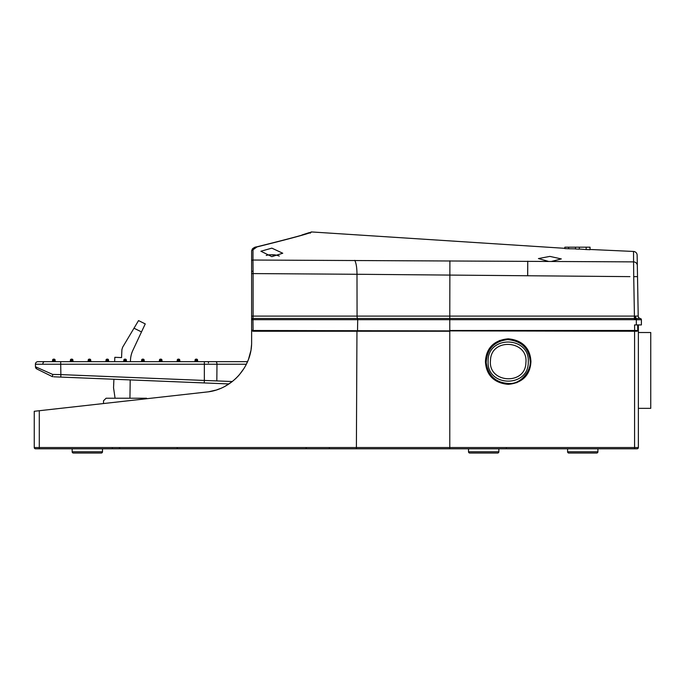 <?xml version="1.0" encoding="UTF-8"?>
<svg xmlns="http://www.w3.org/2000/svg" width="685" height="685" viewBox="0 0 685 685"><rect width="100%" height="100%" fill="white"/><g stroke="black" fill="none" stroke-linecap="round" stroke-linejoin="round"><path stroke-width="1.03" d="M352.741 448.786L333.073 448.786M633.283 448.786L635.552 448.786L633.283 448.786M528.306 361.081C529 336.292 488.516 335.376 488.114 360.216L488.097 362.562C488.02 387.059 527.878 387.436 528.263 362.939L528.306 361.081M530.173 361.046C528.803 348.066 521.294 340.916 507.653 339.597C494.082 341.318 486.941 348.999 486.222 362.665C488.277 376.185 496.137 383.138 509.803 383.514C521.807 383.874 531.432 369.343 530.173 361.046M251.626 325.692L251.626 325.092M508.912 338.844L508.193 338.835C495.966 339.846 486.204 346.516 485.442 361.586C486.204 376.656 495.966 383.317 508.193 384.336C520.412 383.317 530.181 376.656 530.935 361.586C530.181 346.516 520.412 339.846 508.193 338.835L507.979 338.835M499.802 340.436L499.305 340.642M495.743 342.543L488.516 350.163M487.112 353.015L486.684 354.162M485.442 361.586L485.451 362.339M486.949 369.737L487.326 370.662M488.91 373.659L489.484 374.524M525.892 362.793C525.446 385.689 487.848 383.18 490.486 360.387C490.948 337.465 528.537 340.034 525.892 362.793M216.828 389.808L220.039 388.626M221.067 361.663L247.55 361.663L248.27 359.89L246.035 364.891M251.215 348.254L251.361 347.012M251.626 325.7L251.626 341.772C252.114 366.886 231.53 389.765 206.69 392.008L34.498 411.257M249.331 356.851L250.787 350.977L248.544 359.171M244.211 368.136L239.159 375.02M238.697 375.543L235.477 378.814M231.984 381.776L225.202 386.194M215.741 390.15L208.771 391.734M210.158 391.503L210.663 391.409M251.095 349.085L251.523 345.026M34.25 411.283L34.25 447.528L39.293 447.536L39.293 410.726M176.242 448.786A1.267 1.267 0 0 0 177.509 447.553A1.267 1.267 0 0 1 176.242 448.786L122.341 448.786M119.815 447.553A1.267 1.267 0 0 1 118.548 448.786L115.953 448.786M35.517 448.786L39.293 448.786L35.517 448.786A1.267 1.267 0 0 1 34.25 447.528M251.652 330.23L252.893 331.249L449.78 331.249L449.78 447.536L39.293 447.536L39.293 448.786L637.101 448.786A1.267 1.267 0 0 0 638.369 447.528L638.369 325.692A0.762 0.762 0 0 0 637.795 324.955L637.889 330.495L637.136 331.249L637.752 330.478L449.78 330.495L449.78 318.482L252.962 318.482L253.099 316.11L251.626 316.119L251.626 319.681L251.626 271.269L251.626 329.99L253.099 330.495L252.962 318.482A1.267 1.199 0 0 0 251.626 319.681L357.707 319.681L357.493 318.482A2.526 0.616 -90 0 1 357.073 316.11L356.988 274.274L527.638 275.755L527.758 261.199L527.69 275.755L629.935 276.629M112.297 447.553L112.366 448.786M329.365 447.553L329.365 448.786M305.947 447.553A1.267 1.267 0 0 0 307.205 448.786A1.267 1.267 0 0 1 305.947 447.553A1.267 1.267 0 0 0 307.205 448.786A1.267 1.267 0 0 1 305.947 447.553M508.193 384.336L508.707 384.328M516.576 382.727L517.072 382.53M520.634 380.62L527.861 373.008M529.265 370.148L529.693 369.001M530.935 361.586L530.926 360.824M529.428 353.426L529.051 352.51M527.467 349.513L526.893 348.639M469.782 453.05L497.593 453.05A1.267 1.267 0 0 0 498.851 451.783L468.523 451.783A1.267 1.267 0 0 0 469.782 453.05L497.593 453.05L469.782 453.05A1.267 1.267 0 0 1 468.523 451.783L468.523 448.786M247.55 361.663L37.94 361.663L114.652 361.663L114.832 357.305L121.562 357.596L121.896 349.667L122.606 347.286L133.995 328.209L141.495 331.917L132.856 350.369A25.276 25.276 0 0 0 130.467 360.738L130.458 361.663L145.169 361.663A1.01 1.01 0 0 1 144.158 360.652A1.01 1.01 0 0 0 145.169 361.663A1.01 1.01 0 0 1 144.158 360.652A1.01 1.01 0 0 0 145.169 361.663A1.01 1.01 0 0 1 144.158 360.652A1.01 1.01 0 0 0 145.169 361.663M105.01 361.663A1.01 1.01 0 0 0 106.021 360.652A1.01 1.01 0 0 1 105.01 361.663A1.01 1.01 0 0 0 106.021 360.652A1.01 1.01 0 0 1 105.01 361.663A1.01 1.01 0 0 0 106.021 360.652A1.01 1.01 0 0 1 105.01 361.663L107.031 361.663L107.031 360.652L108.547 360.652A1.01 1.01 0 0 0 109.557 361.663A1.01 1.01 0 0 1 108.547 360.652A1.01 1.01 0 0 0 109.557 361.663A1.01 1.01 0 0 1 108.547 360.652A1.01 1.01 0 0 0 109.557 361.663L107.536 361.663L107.536 359.137A1.01 1.01 0 0 1 108.547 360.147L108.547 360.652M176.233 361.663A1.01 1.01 0 0 0 177.252 360.652A1.01 1.01 0 0 1 176.233 361.663A1.01 1.01 0 0 0 177.252 360.652A1.01 1.01 0 0 1 176.233 361.663A1.01 1.01 0 0 0 177.252 360.652A1.01 1.01 0 0 1 176.233 361.663L198.599 361.663A1.01 1.01 0 0 1 197.58 360.652A1.01 1.01 0 0 0 198.599 361.663A1.01 1.01 0 0 1 197.58 360.652A1.01 1.01 0 0 0 198.599 361.663A1.01 1.01 0 0 1 197.58 360.652A1.01 1.01 0 0 0 198.599 361.663M69.391 361.663A1.01 1.01 0 0 0 70.401 360.652A1.01 1.01 0 0 1 69.391 361.663L71.411 361.663L71.411 360.652L71.916 360.652L71.916 361.663L73.937 361.663A1.01 1.01 0 0 1 72.927 360.652A1.01 1.01 0 0 0 73.937 361.663M114.652 361.663L127.367 361.663A1.01 1.01 0 0 1 126.357 360.652A1.01 1.01 0 0 0 127.367 361.663M124.841 361.663L124.841 360.652L125.338 360.652L125.338 361.663L142.643 361.663L142.643 360.147L141.632 360.147L141.632 360.652A1.01 1.01 0 0 1 140.622 361.663A1.01 1.01 0 0 0 141.632 360.652A1.01 1.01 0 0 1 140.622 361.663A1.01 1.01 0 0 0 141.632 360.652A1.01 1.01 0 0 1 140.622 361.663L142.643 361.663L140.622 361.663A1.01 1.01 0 0 0 141.632 360.652L144.158 360.652L144.158 360.147A1.01 1.01 0 0 0 143.148 359.137L143.148 361.663L178.263 361.663L160.958 361.663L160.958 360.652L161.968 360.652A1.01 1.01 0 0 0 162.979 361.663A1.01 1.01 0 0 1 161.968 360.652A1.01 1.01 0 0 0 162.979 361.663A1.01 1.01 0 0 1 161.968 360.652A1.01 1.01 0 0 0 162.979 361.663A1.01 1.01 0 0 1 161.968 360.652L161.968 360.147A1.01 1.01 0 0 0 160.958 359.137L160.958 360.652L159.442 360.147L159.442 360.652L160.453 360.652L160.453 361.663L143.148 361.663M196.569 361.663L204.344 361.663L196.569 361.663L196.064 360.147L195.054 360.147L195.054 360.652A1.01 1.01 0 0 1 194.043 361.663A1.01 1.01 0 0 0 195.054 360.652A1.01 1.01 0 0 1 194.043 361.663A1.01 1.01 0 0 0 195.054 360.652A1.01 1.01 0 0 1 194.043 361.663A1.01 1.01 0 0 0 195.054 360.652L196.064 360.652L196.064 361.663L180.789 361.663A1.01 1.01 0 0 1 179.778 360.652A1.01 1.01 0 0 0 180.789 361.663A1.01 1.01 0 0 1 179.778 360.652A1.01 1.01 0 0 0 180.789 361.663A1.01 1.01 0 0 1 179.778 360.652A1.01 1.01 0 0 0 180.789 361.663M87.201 361.663A1.01 1.01 0 0 0 88.211 360.652A1.01 1.01 0 0 1 87.201 361.663L89.221 361.663L89.221 360.652L89.726 360.652L89.726 361.663L91.747 361.663A1.01 1.01 0 0 1 90.737 360.652A1.01 1.01 0 0 0 91.747 361.663M35.414 364.232L35.457 366.758L52.685 374.43L60.879 374.601L60.7 364.232L35.414 364.232A2.526 2.526 0 0 1 37.94 361.663M60.7 361.663L60.7 364.232L216.974 364.24A2.526 1.267 -90 0 0 216.974 364.189A2.526 1.267 -90 0 0 215.706 361.663M51.581 361.663A1.01 1.01 0 0 0 52.591 360.652A1.01 1.01 0 0 1 51.581 361.663M56.136 361.663A1.01 1.01 0 0 1 55.125 360.652A1.01 1.01 0 0 0 56.136 361.663M122.812 361.663A1.01 1.01 0 0 0 123.822 360.652L124.841 360.652L124.841 360.147L123.822 360.147L123.822 360.652A1.01 1.01 0 0 1 122.812 361.663M158.432 361.663A1.01 1.01 0 0 0 159.442 360.652A1.01 1.01 0 0 1 158.432 361.663A1.01 1.01 0 0 0 159.442 360.652A1.01 1.01 0 0 1 158.432 361.663A1.01 1.01 0 0 0 159.442 360.652A1.01 1.01 0 0 1 158.432 361.663M60.922 377.084L58.448 376.99M204.344 361.663L204.344 380.449L216.828 380.911L216.974 364.24L246.36 364.24M197.58 360.147L197.58 360.652L196.569 360.652L196.569 359.137A1.01 1.01 0 0 1 197.58 360.147L196.064 360.147L196.064 359.137A1.01 1.01 0 0 0 195.054 360.147L195.054 360.147M53.61 361.663L53.61 360.147L52.591 360.147L52.591 360.652L55.125 360.652L55.125 360.147L54.106 360.147L54.106 361.663M70.401 360.147L70.401 360.652L71.411 360.652L71.411 360.147L70.401 360.147A1.01 1.01 0 0 1 71.411 359.137L71.916 360.652L72.927 360.652L72.927 360.147L71.916 360.147L71.916 359.137A1.01 1.01 0 0 1 72.927 360.147M126.357 360.652L126.357 360.147A1.01 1.01 0 0 0 125.338 359.137L125.338 360.652L126.357 360.652M106.021 360.147L106.021 360.652L107.031 360.652L107.031 360.147L106.021 360.147A1.01 1.01 0 0 1 107.031 359.137L107.031 360.147L108.547 360.147M178.768 361.663L178.263 360.147L177.252 360.147L177.252 360.652L178.263 360.652L178.263 361.663M179.778 360.147L179.778 360.652L178.768 360.652L178.768 359.137A1.01 1.01 0 0 1 179.778 360.147A1.01 1.01 0 0 0 178.768 359.137A1.01 1.01 0 0 1 179.778 360.147L178.263 360.147L178.263 359.137A1.01 1.01 0 0 0 177.252 360.147L177.252 360.147M88.211 360.147L88.211 360.652L89.221 360.652L89.221 360.147L88.211 360.147A1.01 1.01 0 0 1 89.221 359.137L89.726 360.652L90.737 360.652L90.737 360.147L89.726 360.147L89.726 359.137A1.01 1.01 0 0 1 90.737 360.147M62.678 377.161L228.953 383.942L204.241 382.932L204.344 380.449L60.879 374.601L60.777 377.084L204.241 382.932M53.73 376.793L60.777 377.084M52.591 376.75L52.685 374.43M35.474 366.766L36.87 368.984A2.526 2.526 0 0 1 35.457 366.758M36.879 368.992L52.548 376.724M196.569 359.137L196.064 359.137M52.591 360.147L52.591 360.147A1.01 1.01 0 0 1 53.61 359.137L53.61 360.147L54.106 360.147L54.106 359.137A1.01 1.01 0 0 1 55.125 360.147M54.106 359.137L53.61 359.137M71.916 359.137L71.411 359.137M124.841 359.137L124.841 360.147L126.357 360.147A1.01 1.01 0 0 0 125.338 359.137L124.841 359.137A1.01 1.01 0 0 0 123.822 360.147L123.822 360.147M143.148 359.137L142.643 359.137A1.01 1.01 0 0 0 141.632 360.147L141.632 360.147M107.536 359.137L107.031 359.137M160.453 359.137L160.453 360.147L161.968 360.147A1.01 1.01 0 0 0 160.958 359.137L160.453 359.137A1.01 1.01 0 0 0 159.442 360.147L159.442 360.147M178.768 359.137L178.263 359.137M89.726 359.137L89.221 359.137M115.071 398.233L113.547 387.77L113.907 379.25M130.201 379.91L129.944 398.036M204.318 382.941L204.815 382.958L204.318 382.941M133.995 328.209L138.541 320.589L145.254 323.902L141.495 331.917M103.478 403.551L103.529 400.759L106.098 398.233L146.547 398.233L146.992 398.679M567.591 451.783A1.267 1.267 0 0 0 568.85 453.05L596.661 453.05L568.85 453.05A1.267 1.267 0 0 1 567.591 451.783L567.591 448.786L567.591 451.783L597.919 451.783A1.267 1.267 0 0 1 596.661 453.05L568.85 453.05M638.369 332.516L650.75 332.516L650.75 408.346L638.369 408.346M498.851 451.783L498.851 448.786M73.432 453.05L101.234 453.05A1.267 1.267 0 0 0 102.493 451.783L72.165 451.783A1.267 1.267 0 0 0 73.432 453.05L101.234 453.05L73.432 453.05A1.267 1.267 0 0 1 72.165 451.783L72.165 448.786M597.919 451.783L597.919 448.786M102.493 451.783L102.493 448.786M564.842 247.191L564.842 248.586L564.842 247.191L575.52 247.191L575.52 248.989L579.313 249.16L579.313 247.191L586.172 247.191L586.172 249.545L589.99 249.717L590.059 247.191L586.172 247.191M271.851 248.141L260.899 251.241L271.851 256.644L282.751 253.236L271.851 248.141M590.059 249.468L633.531 251.455L633.574 261.875L252.988 260.043L253.099 273.58L356.988 274.274C356.936 267.724 356.191 263.074 354.753 260.334M551.759 261.345L561.34 258.93L549.892 256.395L538.444 258.57L548.248 261.319M637.324 265.532A3.793 3.725 -1 0 0 633.574 261.875L633.728 276.654L637.521 276.629L638.206 316.042L637.144 255.18A3.793 3.793 -1 0 0 633.531 251.455M251.626 257.723L251.626 255.813M252.688 271.269L251.626 271.269L251.626 261.182L251.626 316.119M635.671 318.534L634.421 318.482L634.421 319.681L636.339 318.516L636.339 319.741L641.4 319.741A1.267 1.267 0 0 0 640.287 318.491A1.267 1.267 0 0 1 641.4 319.741A1.267 1.267 0 0 0 640.287 318.491L636.339 318.516L640.287 318.491A1.267 1.267 0 0 1 641.4 319.741L641.4 324.93L634.575 324.93L634.67 331.249L637.136 331.249M635.072 316.11L634.421 316.11L635.072 316.11A2.526 0.437 90 0 0 635.372 318.465L635.457 318.602M634.593 319.681L636.339 319.741L636.339 324.93M252.979 331.249L253.099 330.495L634.67 331.249M579.313 249.16L579.313 247.191L575.52 247.191M310.279 233.208A1.267 1.267 179.5 0 1 311.666 231.95L564.783 248.321M251.635 250.727L251.626 261.182A1.267 1.147 180 0 1 252.988 260.043L252.996 249.768L257.029 246.908A1.267 0.805 -101.9 0 0 256.661 246.865L253.929 247.782M640.338 318.499A2.526 2.526 0 0 1 638.206 316.042A2.526 2.526 0 0 0 640.338 318.499M636.339 318.516A2.526 0.771 85.5 0 1 635.569 316.102L638.129 316.025A2.526 2.475 97 0 0 640.287 318.491M635.569 316.102L635.885 318.439M449.891 260.797L449.78 318.482L634.421 318.482L634.421 316.11L253.099 316.11L253.099 273.58L251.626 273.598M589.99 247.191L589.99 249.717M564.842 248.586L568.661 248.758L568.661 247.191M568.661 248.758L575.52 248.852M579.313 249.023L586.172 249.545M311.144 232.009L311.144 232.009C310.014 233.2 291.853 238.149 256.661 246.865C254.298 247.028 252.619 248.39 251.626 250.941A1.267 1.182 -0 0 1 252.996 249.768M257.029 246.908C292.444 238.106 310.656 233.114 311.666 231.95M527.638 275.755L527.758 261.199M273.64 255.051L273.64 254.743A20.182 10.532 -90 0 1 274.916 255.051L272.699 255.051A20.182 10.532 -90 0 0 271.423 254.743A20.182 17.211 90 0 0 269.333 255.051L267.981 255.051A20.182 17.211 90 0 1 269.359 254.82A20.225 20.225 0 0 0 266.2 255.471M270.061 254.914L270.061 254.743A20.182 17.211 90 0 0 269.359 254.82M279.283 256.079A20.225 20.225 0 0 0 274.342 254.82A20.182 17.211 90 0 0 273.64 254.743M273.64 254.914A20.182 17.211 90 0 0 272.279 254.743A20.182 10.532 -90 0 0 271.851 254.82M356.388 448.786L356.953 331.249M449.78 448.786L449.78 447.536L634.575 447.536L634.575 448.786M634.575 331.249L634.575 447.536L638.369 447.528M506.369 447.553L506.343 448.786M636.194 447.536L635.355 447.536M637.812 325.692L638.369 325.692M42.821 364.257A2.526 1.79 -90 0 1 44.602 361.663M208.428 362.93L208.428 361.663L208.428 362.93M144.158 360.147L142.643 360.147L142.643 359.137M232.283 381.536L216.828 380.911M634.481 319.741L634.481 318.482M252.893 331.249L252.893 330.495M357.519 331.249L357.707 319.681L634.421 319.681M637.649 324.93L637.752 330.478M633.728 276.654L634.421 316.11M301.965 234.972L309.337 232.6M253.296 248.158L252.731 248.604M252.525 248.801L252.114 249.331"/></g></svg>
